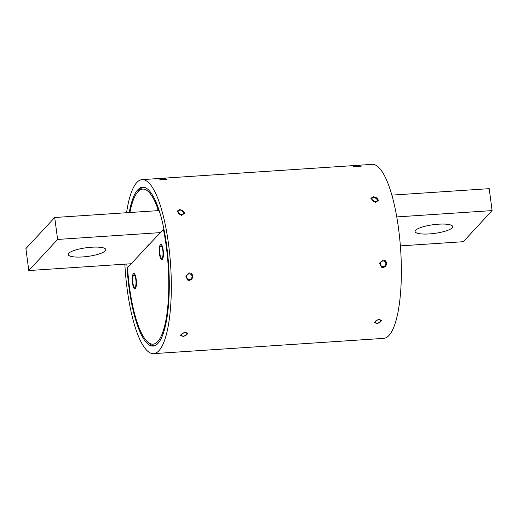 <?xml version="1.0" encoding="UTF-8"?>
<svg xmlns="http://www.w3.org/2000/svg" width="518" height="518" viewBox="0 0 518 518"><rect width="100%" height="100%" fill="white"/><g stroke="black" fill="none" stroke-linecap="round" stroke-linejoin="round"><path stroke-width="0.78" d="M158.715 209.188L158.048 209.389A77.7 20.325 -93.8 0 0 137.982 191.692A77.7 20.325 -93.8 0 0 137.399 192.372A77.7 20.325 -93.8 0 0 129.914 212.509M137.399 192.372L138.902 190.514A79.519 20.804 86.2 0 1 139.504 189.821A79.519 20.804 86.2 0 1 143.739 187.244M160.386 244.749A7.582 1.981 -93.8 0 0 159.44 253.108A7.582 1.981 -93.8 0 0 161.849 259.628A7.582 1.981 -93.8 0 0 162.309 259.376A7.582 1.981 -93.8 0 0 163.248 251.016A7.582 1.981 -93.8 0 0 160.845 244.496A7.582 1.981 -93.8 0 0 160.386 244.749M133.385 273.892A7.582 1.981 -93.8 0 0 132.446 282.252A7.582 1.981 -93.8 0 0 134.855 288.772A7.582 1.981 -93.8 0 0 135.315 288.52A7.582 1.981 -93.8 0 0 136.253 280.16A7.582 1.981 -93.8 0 0 133.851 273.64A7.582 1.981 -93.8 0 0 133.385 273.892M163.332 229.008A77.7 20.325 -93.8 0 1 166.874 314.219A77.7 20.325 -93.8 0 1 147.306 341.627A77.7 20.325 -93.8 0 1 127.545 267.644L163.869 228.859M154.273 345.875A79.519 20.804 86.2 0 1 149.042 343.272L147.306 341.627M158.048 209.389L156.805 210.729M105.258 250.874A18.952 4.39 172.5 0 0 105.802 249.611A18.952 4.39 172.5 0 0 88.986 247.436A18.952 4.39 172.5 0 0 68.752 253.296A18.952 4.39 172.5 0 0 68.214 254.558A18.952 4.39 172.5 0 0 85.023 256.734A18.952 4.39 172.5 0 0 105.258 250.874M149.158 244.308L141.951 252.085M159.958 232.647L57.602 239.439L28.788 270.545L131.151 263.753M159.168 210.567L54.707 217.502L25.9 248.608L28.788 270.545M57.602 239.439L54.707 217.502M415.63 230.27A18.952 4.39 172.5 0 0 415.086 231.533A18.952 4.39 172.5 0 0 431.902 233.709A18.952 4.39 172.5 0 0 452.136 227.849A18.952 4.39 172.5 0 0 452.674 226.586A18.952 4.39 172.5 0 0 435.865 224.411A18.952 4.39 172.5 0 0 415.63 230.27M400.362 245.882L463.293 241.705L492.1 210.599L396.756 216.925M492.1 210.599L489.212 188.662L391.854 195.124M383.223 267.534L381.481 267.204L379.577 263.105L383.016 260.03L384.77 260.366L386.706 264.471L383.223 267.534M375.395 202.538L370.959 198.478L373.808 196.542L378.263 200.518L375.395 202.538M358.417 166.848L353.606 166.388L356.384 165.87L361.188 166.181L358.417 166.848M377.324 323.763L374.32 322.481L378.613 319.146L381.649 320.545L377.324 323.763M183.501 336.629L180.497 335.347L184.79 332.012L187.827 333.411L183.501 336.629M189.4 280.4L187.658 280.07L185.748 275.977L189.193 272.895L190.941 273.232L192.884 277.344L189.4 280.4M181.565 215.404L177.137 211.344L179.986 209.408L184.434 213.384L181.565 215.404M164.588 179.714L159.784 179.254L162.561 178.736L167.359 179.047L164.588 179.714M129.215 212.555A79.61 20.824 86.2 0 1 137.743 189.853A79.61 20.824 86.2 0 1 142.573 187.199A79.61 20.824 86.2 0 1 167.838 255.659A79.61 20.824 86.2 0 1 157.958 343.421A79.61 20.824 86.2 0 1 153.121 346.076A79.61 20.824 86.2 0 1 126.832 264.038M126.573 212.73A87.192 22.811 86.2 0 1 136.778 182.543A87.192 22.811 86.2 0 1 142.074 179.629L372.118 164.361A87.192 22.811 86.2 0 1 399.786 239.342A87.192 22.811 86.2 0 1 388.966 335.457A87.192 22.811 86.2 0 1 383.67 338.371L153.626 353.639A87.192 22.811 86.2 0 1 124.851 264.167M142.074 179.629A87.192 22.811 86.2 0 1 169.742 254.616A87.192 22.811 86.2 0 1 158.922 350.731A87.192 22.811 86.2 0 1 153.626 353.639M133.398 275.44A6.216 1.625 -93.8 0 0 132.828 282.42A6.216 1.625 -93.8 0 0 134.764 287.412A6.216 1.625 -93.8 0 0 135.308 286.978A6.216 1.625 -93.8 0 0 135.871 279.998A6.216 1.625 -93.8 0 0 133.942 275.006A6.216 1.625 -93.8 0 0 133.398 275.44M135.541 288.384A7.731 2.02 -93.8 0 0 136.247 279.701A7.731 2.02 -93.8 0 0 133.838 273.491A7.731 2.02 -93.8 0 0 133.165 274.028A7.731 2.02 -93.8 0 0 132.453 282.718A7.731 2.02 -93.8 0 0 134.861 288.927A7.731 2.02 -93.8 0 0 135.541 288.384M160.399 246.277A6.216 1.625 -93.8 0 0 159.822 253.257A6.216 1.625 -93.8 0 0 161.758 258.268A6.216 1.625 -93.8 0 0 162.296 257.847A6.216 1.625 -93.8 0 0 162.872 250.867A6.216 1.625 -93.8 0 0 160.936 245.856A6.216 1.625 -93.8 0 0 160.399 246.277M162.522 259.259A7.731 2.02 -93.8 0 0 163.241 250.576A7.731 2.02 -93.8 0 0 160.833 244.347A7.731 2.02 -93.8 0 0 160.166 244.865A7.731 2.02 -93.8 0 0 159.447 253.548A7.731 2.02 -93.8 0 0 161.856 259.777A7.731 2.02 -93.8 0 0 162.522 259.259M179.351 210.302A2.823 2.189 15.6 0 0 178.412 213.248A2.823 2.189 15.6 0 0 182.226 214.407A2.823 2.189 15.6 0 0 183.165 211.461A2.823 2.189 15.6 0 0 179.351 210.302M177.072 211.635A3.788 2.94 -164.4 0 1 178.691 210.191A3.788 2.94 -164.4 0 1 182.634 210.651A3.788 2.94 -164.4 0 1 184.337 213.675M161.972 178.859A2.823 0.395 -1.6 0 0 160.781 179.163A2.823 0.395 -1.6 0 0 162.089 179.526A2.823 0.395 -1.6 0 0 165.171 179.429A2.823 0.395 -1.6 0 0 166.362 179.008A2.823 0.395 -1.6 0 0 161.972 178.859M188.364 274.08A2.823 2.694 115.7 0 0 186.771 277.739A2.823 2.694 115.7 0 0 190.274 279.241A2.823 2.694 115.7 0 0 191.861 275.582A2.823 2.694 115.7 0 0 188.364 274.08M190.818 273.18A3.788 3.62 -64.3 0 1 190.339 280.005A3.788 3.62 -64.3 0 1 187.535 280.005M183.735 332.821A2.823 1.625 165.2 0 0 181.481 334.453A2.823 1.625 165.2 0 0 182.517 336.001A2.823 1.625 165.2 0 0 184.589 335.955A2.823 1.625 165.2 0 0 186.389 334.978A2.823 1.625 165.2 0 0 186.519 333.113A2.823 1.625 165.2 0 0 183.735 332.821M182.517 336.001L181.747 335.793A3.788 2.182 -14.8 0 1 180.458 334.952M187.665 333.042A3.788 2.182 -14.8 0 1 186.959 334.414L186.389 334.978M355.801 165.993A2.823 0.395 -1.6 0 0 354.603 166.297A2.823 0.395 -1.6 0 0 355.911 166.654A2.823 0.395 -1.6 0 0 358.993 166.563A2.823 0.395 -1.6 0 0 360.185 166.142A2.823 0.395 -1.6 0 0 355.801 165.993M373.174 197.436A2.823 2.189 15.6 0 0 372.235 200.382A2.823 2.189 15.6 0 0 376.055 201.541A2.823 2.189 15.6 0 0 376.994 198.595A2.823 2.189 15.6 0 0 373.174 197.436M370.901 198.77A3.788 2.94 -164.4 0 1 372.513 197.326A3.788 2.94 -164.4 0 1 376.463 197.785A3.788 2.94 -164.4 0 1 378.159 200.803M382.187 261.208A2.823 2.694 115.7 0 0 380.6 264.866A2.823 2.694 115.7 0 0 384.097 266.375A2.823 2.694 115.7 0 0 385.69 262.717A2.823 2.694 115.7 0 0 382.187 261.208M384.647 260.314A3.788 3.62 -64.3 0 1 384.168 267.139A3.788 3.62 -64.3 0 1 381.365 267.139M377.557 319.956A2.823 1.625 165.2 0 0 375.31 321.587A2.823 1.625 165.2 0 0 376.34 323.135A2.823 1.625 165.2 0 0 378.418 323.083A2.823 1.625 165.2 0 0 380.218 322.112A2.823 1.625 165.2 0 0 380.341 320.247A2.823 1.625 165.2 0 0 377.557 319.956M376.34 323.135L375.569 322.921A3.788 2.182 -14.8 0 1 374.281 322.086M381.494 320.176A3.788 2.182 -14.8 0 1 380.782 321.548L380.218 322.112M160.781 179.163L160.425 179.532M166.362 179.008L166.77 179.39M354.603 166.297L354.247 166.666M360.185 166.142L360.593 166.524"/></g></svg>
